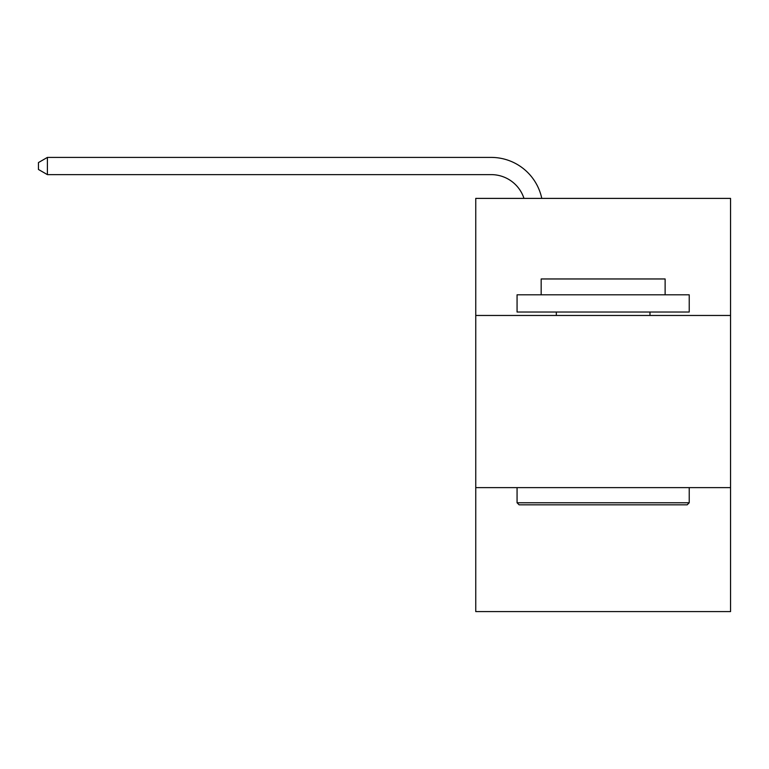 <?xml version="1.0" encoding="UTF-8"?>
<svg xmlns="http://www.w3.org/2000/svg" width="769" height="769" viewBox="0 0 769 769"><rect width="100%" height="100%" fill="white"/><g stroke="black" fill="none" stroke-linecap="round" stroke-linejoin="round"><path stroke-width="1.15" d="M730.55 315.463L730.55 198.392L475.751 198.392L475.751 315.463L730.55 315.463L730.55 611.586L475.751 611.586L475.751 315.463M730.55 487.623L475.751 487.623M491.237 157.414L47.399 157.414L491.237 157.414A51.648 51.648 0 0 1 541.78 198.392M519.133 504.839L517.066 502.772L689.226 502.772L687.169 504.839L519.133 504.839M689.226 294.806L689.226 312.022L517.066 312.022L517.066 294.806L689.226 294.806M541.174 294.806L541.174 278.964L665.127 278.964L665.127 294.806M689.226 487.623L689.226 502.772M517.066 487.623L517.066 502.772M649.978 312.022L649.978 315.463M556.323 312.022L556.323 315.463M523.977 198.392A34.432 34.432 0 0 0 491.237 174.63A34.432 34.432 0 0 1 523.977 198.392A34.432 34.432 0 0 0 491.237 174.63A34.432 34.432 0 0 1 523.977 198.392A34.432 34.432 0 0 0 491.237 174.63A34.432 34.432 0 0 1 523.977 198.392A34.432 34.432 0 0 0 491.237 174.63A34.432 34.432 0 0 1 523.977 198.392A34.432 34.432 0 0 0 491.237 174.63A34.432 34.432 0 0 1 523.977 198.392A34.432 34.432 0 0 0 491.237 174.63A34.432 34.432 0 0 1 523.977 198.392A34.432 34.432 0 0 0 491.237 174.63A34.432 34.432 0 0 1 523.977 198.392A34.432 34.432 0 0 0 491.237 174.63A34.432 34.432 0 0 1 523.977 198.392A34.432 34.432 0 0 0 491.237 174.63A34.432 34.432 0 0 1 523.977 198.392A34.432 34.432 0 0 0 491.237 174.63L47.399 174.63L38.45 169.468L38.45 162.576L47.399 157.414L47.399 174.63"/></g></svg>
